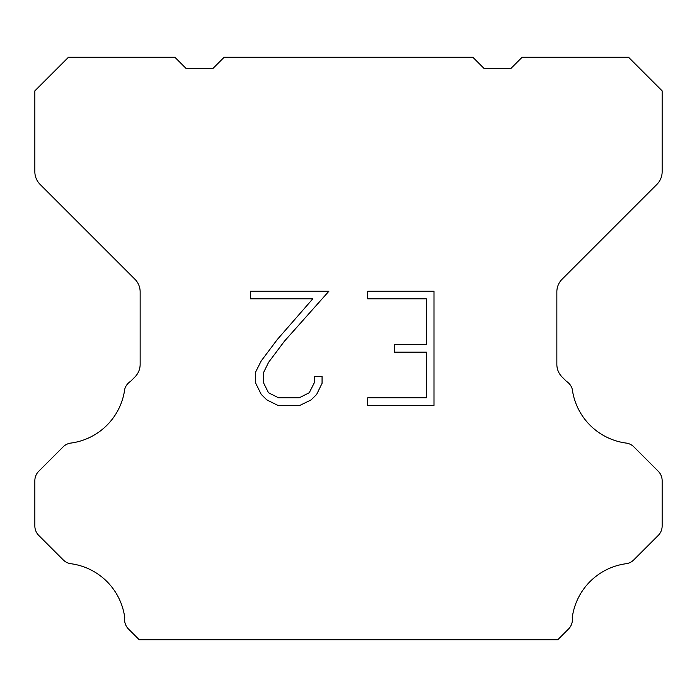 <?xml version="1.0" encoding="UTF-8"?>
<svg xmlns="http://www.w3.org/2000/svg" width="697" height="697" viewBox="0 0 697 697"><rect width="100%" height="100%" fill="white"/><g stroke="black" fill="none" stroke-linecap="round" stroke-linejoin="round"><path stroke-width="1.05" d="M426.381 397.795L426.381 352.133L394.415 352.133L394.415 344.518L426.381 344.518L426.381 298.856L367.737 298.856L367.737 291.241L433.987 291.241L433.987 405.41L367.737 405.41L367.737 397.795L426.381 397.795M322.066 376.458L322.066 383.306L316.638 394.45L310.984 399.991L299.841 405.41L277.911 405.41L266.838 399.904L261.192 394.336L255.686 383.184L255.686 371.893L261.192 360.968L277.319 339.491L312.77 298.856L250.406 298.856L250.406 291.241L328.897 291.241L284.454 341.173L268.624 362.274L263.492 372.686L263.492 382.714L268.476 392.751L278.582 397.795L299.248 397.795L309.276 392.733L314.33 382.714L314.33 376.458L322.066 376.458M472.836 57.25L484.04 68.454L510.927 68.454L522.131 57.25L628.546 57.25L662.15 90.863L662.15 171.732A17.922 17.922 0 0 1 656.896 184.4L562.104 279.201A17.922 17.922 0 0 0 556.851 291.877L556.851 364.339A17.922 17.922 0 0 0 562.104 377.007L566.504 381.416A13.443 13.443 0 0 1 572.254 389.153A62.73 62.73 0 0 0 626.185 443.083A13.443 13.443 0 0 1 633.922 446.899L658.212 471.198A13.443 13.443 0 0 1 662.15 480.703L662.15 525.965A13.443 13.443 0 0 1 658.212 535.47L633.773 559.909A13.443 13.443 0 0 1 626.063 563.725A62.73 62.73 0 0 0 572.263 617.525A13.443 13.443 0 0 1 568.447 629.086L557.783 639.75L139.217 639.75L128.553 629.086A13.443 13.443 0 0 1 124.737 617.525A62.73 62.73 0 0 0 70.937 563.725A13.443 13.443 0 0 1 63.227 559.909L38.788 535.47A13.443 13.443 0 0 1 34.85 525.965L34.85 480.703A13.443 13.443 0 0 1 38.788 471.198L63.079 446.899A13.443 13.443 0 0 1 70.815 443.083A62.73 62.73 0 0 0 124.746 389.153A13.443 13.443 0 0 1 130.496 381.416L134.896 377.007A17.922 17.922 0 0 0 140.149 364.339L140.149 291.877A17.922 17.922 0 0 0 134.896 279.201L40.104 184.4A17.922 17.922 0 0 1 34.85 171.732L34.85 90.863L68.454 57.25L174.869 57.25L186.073 68.454L212.96 68.454L224.164 57.25L472.836 57.25"/></g></svg>
